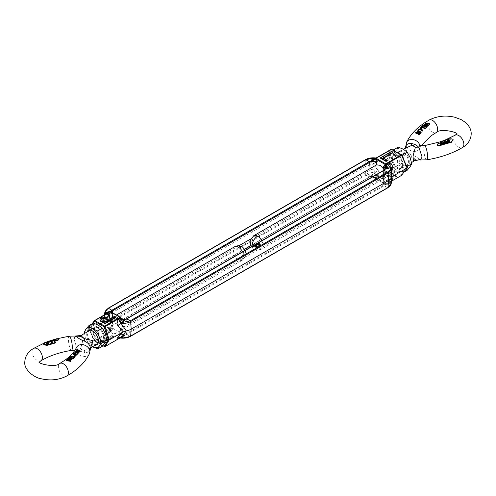 <?xml version="1.0" encoding="UTF-8"?>
<svg xmlns="http://www.w3.org/2000/svg" width="496" height="496" viewBox="0 0 496 496"><rect width="100%" height="100%" fill="white"/><g stroke="black" fill="none" stroke-linecap="round" stroke-linejoin="round"><path stroke-width="0.37" stroke-dasharray="2.48 1.86" d="M124.267 334.769L119.201 333.622L120.404 337.026A4.272 0.322 -28.9 0 1 124.267 334.769L124.75 334.936L124.186 336.307L120.547 337.361A0.608 0.453 -142.7 0 1 120.478 337.615L120.751 337.249L110.713 331.433A0.608 0.353 -60 0 1 110.267 332.128L110.701 331.427L109.684 330.999A4.272 2.468 -120 0 0 107.062 327.738L105.412 328.693C105.121 326.777 106.125 325.122 108.426 323.733L111.86 325.717L112.294 325.506A5.053 2.92 0 0 0 110.825 327.391A5.053 2.92 0 0 0 112.294 329.635L110.85 327.019A4.272 3.336 64.6 0 0 110.713 331.433L112.294 329.635L112.474 327.174L115.816 330.646L119.381 331.167L122.568 326.752L119.381 321.327L115.816 317.979L112.474 317.341L111.563 320.075L112.474 327.174M94.686 320.497L88.79 328.116L94.531 340.535L110.379 331.489L108.432 327.211L110.85 327.019M124.465 334.769L120.404 337.026L119.989 337.739L110.267 332.128L94.903 341L104.625 346.611A0.608 0.353 -60 0 1 104.582 346.636M99.076 340.312C95.734 338.018 93.75 334.943 93.112 331.092L95.058 327.348L99.076 327.651C102.35 329.976 104.017 333.238 104.079 337.423L102.815 340.777L99.076 340.312M111.6 320.416A4.272 2.468 180 0 1 111.6 320.143A4.272 2.468 180 0 1 112.846 318.55L112.294 325.506L244.739 249.042M108.426 308.276L107.998 308.481L107.446 315.437L107.998 323.026L108.426 323.733L111.86 325.717L112.294 325.506L112.846 318.55L112.418 312.722L112.846 318.55L238.867 245.793M110.85 311.848L110.937 313.621L112.294 315.09L110.713 311.903L110.199 312.275L110.887 311.717M108.184 312.685A4.272 2.468 -120 0 0 109.201 312.499A4.272 2.468 -120 0 0 109.684 312.052L109.895 311.717A0.608 0.508 32.4 0 1 110.379 311.68L120.404 317.496L119.201 319.077L124.267 319.598A4.272 3.627 -114.6 0 1 120.404 317.496L120.404 317.496C121.706 319.095 123.051 319.784 124.465 319.56L124.267 319.598M110.267 332.128A0.608 0.353 -120 0 1 109.895 331.663L109.684 330.999L108.029 331.954A4.272 2.468 60 0 0 105.412 328.693C105.375 329.511 105.189 329.449 104.861 328.526C105.189 329.449 105.375 329.511 105.412 328.693C105.375 329.511 105.189 329.449 104.861 328.526L104.489 318.271L102.765 320.05L88.79 328.116L88.852 328.631L88.79 328.116L88.852 328.631L93.112 331.092M104.079 337.423L106.739 338.96M122.568 326.752A4.272 2.468 0 0 0 125.798 326.033L126.35 319.077L125.798 326.033L126.35 333.622L125.798 326.033L383.154 177.45L383.706 185.039A0.608 0.353 -120 0 0 384.14 185.74L387.574 187.724A0.608 0.353 -120 0 0 387.878 187.755M92.808 323.442L88.852 328.631L94.476 340.789A0.608 0.353 120 0 0 94.903 341A0.608 0.353 -120 0 1 94.531 340.535L102.895 345.656M126.778 318.872L126.35 319.077A5.053 2.92 180 0 1 119.201 319.077L119.381 321.327M119.176 338.074A4.272 2.468 -120 0 1 119.48 337.838L119.48 337.838A4.272 2.468 -120 0 1 121.613 338.049L130.212 336.307L126.778 334.329A0.608 0.353 60 0 1 126.35 333.622L126.778 334.329L130.212 336.307L130.646 336.102M110.893 326.889L110.701 331.427C110.044 329.443 110.106 327.943 110.887 326.926M101.085 341.502L101.556 340.485L103.255 341.471L112.995 335.842L113.968 336.406L103.112 342.674L101.085 341.502L101.085 342.004L103.112 343.17L103.112 342.674M119.883 338.012L120.478 337.615A0.608 0.453 -142.7 0 1 120.367 337.708A0.608 0.353 60 0 1 119.989 337.739A0.608 0.353 -60 0 0 120.423 337.044L120.423 337.044M107.062 327.738L108.432 327.211M104.588 326.343L104.761 327.968A11.129 6.423 -0 0 0 104.861 328.526L104.588 326.337M104.526 314.793L104.489 318.271A11.91 6.876 180 0 1 107.446 315.437L107.998 323.026A11.129 6.423 -0 0 0 104.761 327.968L104.929 328.786L103.267 328.96L102.765 320.05L103.267 317.291L108.029 313.007A4.272 2.468 60 0 1 107.545 313.453L107.545 313.453A4.272 2.468 60 0 1 106.528 313.639M104.861 314.6A4.272 3.906 -157.9 0 1 104.613 315.648L104.668 314.712M123.473 319.573L120.447 317.496L121.216 318.469M110.056 314.197L108.86 313.509L107.843 318.674C105.753 317.304 103.503 317.13 101.091 318.153L99.888 319.759M115.779 317.502L114.812 316.944L109.827 319.821L109.039 319.368L109.126 318.922M110.794 311.786L110.168 312.232L110.825 313.205A5.053 2.92 180 0 1 111.147 311.984M121.613 338.049L124.186 336.307M103.255 341.471L103.255 341.967L101.556 340.988L101.556 340.485M101.556 340.988L101.085 342.004M103.112 343.17L113.968 336.908L113.968 336.406M113.968 336.908L112.995 336.344L112.995 335.842M112.995 336.344L103.255 341.967M123.268 337.094A4.272 2.468 -120 0 0 121.129 336.883A4.272 2.468 -120 0 0 120.652 337.33L119.84 338.005M124.558 334.775L120.416 337.038M107.868 327.379L109.957 331.024M108.029 313.007L109.585 312.244L104.613 315.648A4.272 3.906 -157.9 0 1 103.267 317.291M109.957 311.916L108.543 312.474M114.812 316.944L114.812 316.448M101.091 317.657L101.091 318.153M107.843 318.178L107.843 318.674M108.86 313.007L108.86 313.509M109.039 318.866L109.039 319.368M109.827 319.325L109.827 319.821M110.757 311.761L110.664 311.848C109.858 312.406 109.889 312.269 110.769 311.451C109.889 312.269 109.858 312.406 110.676 311.86M123.895 336.635L121.749 336.635L119.48 337.838M110.689 331.433L110.887 326.827M124.732 334.825L120.429 337.057L124.75 334.936M110.49 311.717L108.86 312.288M110.887 311.513C109.963 312.288 109.901 312.406 110.689 311.872C109.901 312.406 109.963 312.288 110.887 311.513M110.676 331.433L110.769 326.858M108.959 327.106L110.49 331.483M109.492 311.928L109.659 312.207L109.077 312.164M108.289 320.211L108.717 320.459L108.717 319.963M105.121 322.04L105.121 322.536L103.1 321.371L101.407 319.436M108.717 320.459L105.121 322.536M120.522 337.274L124.366 336.003M110.664 331.44L110.478 327.019L111.86 325.717A0.608 0.353 -120 0 0 112.294 325.506M385.15 184.152L385.287 184.097A0.608 0.353 120 0 0 385.733 184.314A0.608 0.353 -120 0 0 386.105 184.283A0.608 0.508 -147.6 0 1 385.621 184.32L383.706 180.91L385.063 182.379L385.113 184.487L385.522 184.438L384.14 185.74L126.778 334.329L120.447 337.088M109.628 327.031L110.589 331.464M110.589 311.773L109.628 311.575M120.974 318.24L120.602 317.738L120.987 318.234M110.447 311.6L109.659 312.207M120.72 317.855L120.491 317.49M120.491 337.181L124.496 335.618M250.654 238.991L370.202 169.967L370.097 168.553L369.65 176.923L370.202 169.967A4.272 2.468 0 0 1 373.432 169.248L376.135 165.063M104.761 312.629A11.129 6.423 180 0 1 107.998 308.481L107.446 315.437L364.802 166.854L365.354 174.443A0.608 0.353 -120 0 0 365.788 175.15L369.222 177.128A0.608 0.353 -120 0 0 369.65 176.923L250.536 245.694M401.642 175.187A0.608 0.453 37.3 0 0 401.524 174.741L391.803 169.13L390.997 169.365L386.768 156.079L372.794 164.151L378.119 170.271A4.272 1.525 145.5 0 1 374.871 172.633A11.129 6.423 0 0 0 365.354 174.443L365.788 175.15L108.426 323.733A0.608 0.353 60 0 1 107.998 323.026L365.354 174.443L364.802 166.854L365.354 159.898L364.802 166.854A11.91 6.876 0 0 1 369.718 165.143L374.871 172.633C375.943 173.135 375.776 173.395 374.387 173.408L372.105 174.821L371.25 176.471L376.799 176.923L375.596 178.504L385.305 184.115L385.733 184.314L385.299 184.109L385.82 183.756L385.299 184.109L375.584 178.498A4.272 3.627 65.4 0 0 371.733 176.402M365.478 159.662A0.608 0.353 -120 0 0 365.354 159.898A11.129 6.423 180 0 1 374.871 158.088L369.718 165.143L372.794 164.151L378.119 158.608A4.272 2.598 41.7 0 1 374.871 158.088C375.943 157.964 375.782 157.92 374.387 157.951M257.294 246.921A2.443 1.407 0 0 0 256.581 245.923A2.443 1.407 0 0 0 253.127 245.923A2.443 1.407 0 0 0 252.96 246.028L254.702 245.018M259.445 244.974A1.711 0.986 180 0 1 259.501 245.229A1.711 0.986 180 0 1 258.813 246.016M260.233 245.229A2.443 1.407 0 0 0 259.52 244.23A2.443 1.407 0 0 0 256.06 244.23A2.443 1.407 0 0 0 255.899 244.336M383.83 170.258A0.608 0.353 -120 0 0 383.706 170.494L383.154 177.45L383.706 185.039L384.14 185.74L387.574 187.724L130.212 336.307A0.608 0.353 -120 0 0 130.522 336.338M256.823 247.758L256.389 248.006M259.755 246.066L259.327 246.314M256.506 246.673A1.711 0.986 180 0 1 256.562 246.921A1.711 0.986 180 0 1 255.88 247.709M255.155 245.948A1.711 0.986 180 0 1 255.775 246.09L254.77 246.673M255.775 246.09L255.775 245.588M385.336 184.152L385.324 184.14C386.142 183.594 386.111 183.731 385.231 184.549C386.111 183.731 386.142 183.594 385.324 184.14L386.012 183.768L385.175 182.795A5.053 2.92 0 0 0 383.706 180.91L383.526 178.659L380.184 178.021L376.619 174.673L373.432 169.248M396.924 155.688L393.185 155.223L391.921 158.577C391.983 162.762 393.65 166.024 396.924 168.349L400.942 168.652L402.888 164.908C402.25 161.057 400.266 157.982 396.924 155.688M384.096 170.091L384.437 175.925L383.526 178.659M402.888 164.908L407.148 167.369L401.524 174.741A0.608 0.353 -60 0 1 401.097 175.448L391.375 169.83A0.608 0.353 120 0 0 391.803 169.13L387.661 156.116L391.803 149.594A0.608 0.508 -147.6 0 0 390.997 149.42L386.768 156.079L387.661 156.116L391.921 158.577M384.4 175.578A4.272 2.468 180 0 1 384.4 175.857A4.272 2.468 180 0 1 383.154 177.45L383.706 170.494L384.14 170.283M378.119 170.271C379.564 172.986 379.192 175.119 377.003 176.663A4.272 2.468 -120 0 0 374.387 173.408L365.788 175.15L369.222 177.128L371.479 176.334L375.007 177.766L371.448 176.464L374.232 177.091L371.392 176.477L369.526 177.159L250.598 245.824M385.113 184.283L385.82 183.756L385.101 184.351M391.387 171.907L392.051 172.292L390.6 173.129L396.447 176.502L395.864 176.843L390.017 173.464L388.573 174.301L387.903 173.916L391.387 171.907L391.387 171.405L387.903 173.414L387.903 173.916M383.154 178.622L382.261 178.69L382.199 177.742L382.261 178.69L383.693 176.247C385.938 175.107 388.188 175.1 390.439 176.216L391.958 178.219L390.451 180.16L386.285 181.015L386.403 180.501L389.744 179.794L391.022 178.095L389.899 176.582L384.357 176.638L383.154 178.622L383.129 177.828L383.154 178.622M375.007 177.766L375.633 178.238A0.608 0.353 -120 0 0 376.011 178.703A0.608 0.353 120 0 1 375.708 178.734L385.429 184.345L391.474 181.207L385.621 184.32L386.248 183.904L388.132 184.078L390.588 182.764C390.879 184.679 389.875 186.335 387.574 187.724L388.002 187.519M371.634 175.454L375.478 178.492L375.348 177.618L375.633 178.238L390.997 169.365A0.608 0.353 60 0 0 391.375 169.83L376.011 178.703M375.478 178.492L371.814 175.15M371.448 176.464L375.584 178.498C374.499 176.855 373.153 176.167 371.535 176.44M392.795 152.849L391.344 152.012L380.55 158.243M387.264 160.754L383.185 158.398L383.619 158.143M385.51 184.283L386.489 183.78L386.012 183.768L385.522 184.438L387.568 184.245M390.6 173.129L390.6 172.633L392.051 171.79L392.051 172.292M392.051 171.79L391.387 171.405M387.903 173.414L388.573 174.301M388.573 173.798L390.017 172.968L390.017 173.464M390.017 172.968L395.864 176.34L395.864 176.843M395.864 176.34L396.447 176.006L396.447 176.502M396.447 176.006L390.6 172.633M383.693 176.247L382.261 178.194L383.154 178.126L384.357 176.142L384.357 176.638M384.357 176.142L389.899 176.08L389.899 176.582M389.899 176.08L391.022 177.599L389.744 179.794M389.744 179.298L386.403 179.998L386.403 180.501M386.403 179.998L386.285 181.015M386.285 180.513L390.451 179.664L390.451 180.16M390.451 179.664L391.958 177.717L390.439 175.72L390.439 176.216M390.439 175.72C388.188 174.598 385.938 174.611 383.693 175.751M391.239 183.371A11.129 6.423 0 0 0 391.139 182.026A4.272 3.906 -157.9 0 1 391.387 180.352L386.799 183.501A4.272 2.468 60 0 0 386.316 183.948L387.971 182.993A4.272 2.468 60 0 1 388.455 182.547A4.272 2.468 60 0 1 390.588 182.764L391.387 180.352A4.272 3.906 -157.9 0 1 391.611 179.899M372.732 174.363A4.272 2.468 60 0 1 375.348 177.618L377.003 176.663M388.132 184.078L386.043 184.084L386.799 183.501A4.272 2.468 60 0 1 388.938 183.718M383.185 158.398L383.185 157.895M391.344 151.509L391.344 152.012M375.794 158.199L377.003 157.716A4.272 2.468 60 0 1 376.52 158.162L376.52 158.162A4.272 2.468 60 0 1 375.553 158.354M375.348 158.67A4.272 2.468 60 0 1 374.871 159.117L374.871 159.117A4.272 2.468 60 0 1 374.306 159.303M375.15 158.863L373.91 159.439M372.105 174.821L375.255 177.853M386.415 183.756L386.074 184.01L386.613 183.756L387.041 184.351M385.113 184.487C386.037 183.712 386.099 183.594 385.311 184.128C386.099 183.594 386.037 183.712 385.113 184.487M371.504 175.838L375.112 177.903L375.708 178.734A0.608 0.353 120 0 1 375.577 178.498M375.026 177.76L375.509 178.51M385.411 184.227L386.372 184.425L386.341 183.793M50.431 341.192L57.35 339.109L58.764 339.524M51.305 341.781L55.44 340.498L55.85 340.299L55.515 340.02L54.963 340.12M46.977 343.244L50.635 342.06L52.03 343.864M90.489 348.124L84.339 350.573L81.902 350.126L80.681 348.459L82.981 339.958L82.534 334.577M76.316 351.249L77.469 350.033L76.992 350.536L80.327 351.447M74.828 352.464L76.086 351.49L75.336 352.265L78.294 351.782L79.019 352.34M77.227 353.27L78.529 352.873L78.659 352.079M78.529 352.371L78.529 352.873L78.083 351.98M77.047 353.902L77.674 354.187M73.011 354.262L75.882 354.212L76.83 354.95M66.303 360.623L69.713 360.747L68.82 360.053M67.574 359.464L70.978 359.451L69.899 358.831M68.671 358.459L72.063 359.916M69.322 359.526L68.498 359.526L70.736 361.324M69.304 357.821L72.844 358.422L73.668 357.585L74.016 357.752M70.68 356.587L74.226 357.021L75.045 356.196L75.392 356.357M54.765 341.273L54.442 341.372L55.478 342.86M55.85 340.299L55.515 340.02L55.85 340.299L55.85 339.797M43.722 344.522L44.721 343.176L49.699 341.434L50.108 341.645L46.24 343.201L47.306 344.181L48.199 344.323L49.017 344.088L48.329 343.244M46.599 342.81L46.24 343.201L46.24 342.686M50.462 341.539L50.462 342.042L50.635 341.564M73.91 338.929L76.886 348.118A12.214 8.066 3.8 0 1 80.681 348.459A7.756 4.476 60 0 0 82.51 349.878A7.756 4.476 60 0 0 84.339 350.573A12.214 1.128 -102.6 0 0 84.45 352.482C88.09 352.774 90.111 351.447 90.501 348.508M76.886 348.118C78.455 350.381 80.978 351.838 84.45 352.482M75.045 356.196L75.045 355.694M74.226 357.021L74.226 356.519M70.885 356.395L70.885 355.855M73.668 357.585L73.668 357.083M72.844 358.422L72.844 357.92M69.502 357.697L69.502 357.157M68.498 359.526L68.498 359.023M68.888 358.261L68.888 357.728M70.978 359.451L70.978 358.949M67.617 359.426L67.617 358.899M69.713 360.747L69.713 360.239M66.526 360.425L66.526 359.904M75.969 354.584L75.969 354.088M75.882 354.212L75.882 353.71M75.621 354.473L75.621 353.97M73.048 354.225L73.048 353.673M77.537 353.859L77.537 353.357M75.745 350.963L75.745 351.503M77.444 353.053L77.444 352.551M78.294 351.782L78.294 351.286M76.44 352.148L76.44 351.639M76.241 352.427L76.241 351.918M75.336 352.265L75.336 351.732M76.992 350.536L76.992 350.009M77.128 350.033L77.128 349.5M75.969 351.267L75.969 350.957M49.699 341.434L49.699 340.901M49.017 343.579L49.017 344.088M54.442 340.87L54.442 341.372M75.032 354.559L75.423 354.671L75.423 354.169M73.885 353.871L73.885 354.386L74.487 354.454M74.791 354.801L74.791 355.297L73.885 354.386M75.423 354.671L74.791 355.297M440.56 143.821L440.15 144.045L440.485 144.51L445.16 143.214L445.569 143.883M405.505 147.814L402.95 155.242L414.098 158.336L415.319 159.483L413.466 161.423M415.673 133.083L419.207 134.218L419.684 133.765L420.031 134.013M418.531 134.85L419.008 134.404L418.674 134.193M417.341 131.285L417.917 132.302L419.275 132.172L419.548 131.62L421.172 132.928M420.255 133.796L419.914 133.548L420.664 132.829L420.372 132.581M416.919 131.855L418.773 131.018M418.463 130.516L418.953 130.411L418.463 130.479M419.771 129.958L420.031 129.704L419.17 129.487L420.23 129.499L421.259 128.483L422.989 131.254M425.264 123.523L429.697 124.074M427.161 123.733L426.287 123.659L428.426 125.445M425.977 124.949L425.022 124.88L427.329 126.623M423.937 124.756L427.502 124.949L426.734 124.298M422.381 126.747L421.984 126.734L423.014 125.742L426.696 127.286M420.608 128.086L421.631 127.081L425.32 128.749M437.298 144.559L441.558 142.922L441.149 142.544M440.522 142.154L443.219 141.273L444.695 142.563M440.15 144.045L440.485 144.51L440.15 143.852M443.97 141.044L448.961 139.314L451.72 139.37L452.538 140.548M445.892 142.997L449.401 142.011L449.512 140.951M449.401 141.49L449.401 142.011L449.76 141.199M447.801 140.12L446.983 140.387L447.671 141.044L448.539 140.777L449.023 141.155M420.317 159.979L419.114 159.266A12.214 11.315 -172.4 0 0 415.319 159.483A7.756 4.476 -120 0 1 413.49 158.788A7.756 4.476 -120 0 1 411.661 157.368A12.214 2.12 99.3 0 0 411.55 154.901C407.91 153.357 405.889 150.889 405.499 147.492M419.114 159.266C417.545 157.523 415.022 156.066 411.55 154.901M421.631 127.081L421.631 126.573M423.014 125.742L423.014 125.228M425.301 123.485L425.301 122.965M427.502 124.949L427.502 124.44M423.981 124.713L423.981 124.198M425.022 124.88L425.022 124.384M426.287 123.659L426.287 123.157M421.259 128.483L421.259 127.98M420.23 129.499L420.23 129.003M419.374 129.289L419.374 128.786M420.031 129.704L420.031 129.202M418.822 129.654L418.822 130.157M419.548 131.62L419.548 131.118M419.275 132.172L419.275 131.663M417.917 132.302L417.917 131.806M417.136 131.446L417.136 130.938M420.664 132.829L420.664 132.296M419.207 134.218L419.207 133.691M419.684 133.232L419.684 133.765M415.871 132.878L415.871 132.37M419.008 134.404L419.008 133.877M447.671 140.542L447.671 141.044M446.983 139.878L446.983 140.387M445.16 142.699L445.16 143.214M441.558 142.42L441.558 142.922M422.115 129.847L422.115 130.367L420.577 129.617L420.577 129.121M421.631 129.58L422.115 130.367M420.577 129.617L421.209 128.985M403.019 152.266A7.632 4.408 -120 0 0 399.199 151.888A7.632 4.408 -120 0 0 397.618 155.384A7.632 4.408 -120 0 0 403.019 164.734L403.019 164.734A7.632 4.408 -120 0 0 406.838 165.112A7.632 4.408 -120 0 0 408.419 161.615A7.632 4.408 -120 0 0 403.019 152.266M397.835 167.722A7.632 4.408 60 0 1 392.851 160.995A7.632 4.408 60 0 1 394.022 154.882A7.632 4.408 60 0 1 397.835 155.26L397.408 155.012A8.246 4.762 60 0 1 403.236 165.106A8.246 4.762 60 0 1 397.408 168.473A8.246 4.762 60 0 1 391.573 158.373A8.246 4.762 60 0 1 397.408 155.012L397.835 155.26A7.632 4.408 60 0 1 403.236 164.61A7.632 4.408 60 0 1 401.655 168.101A7.632 4.408 60 0 1 397.835 167.722M409.281 161.615A8.246 4.762 -120 0 0 403.453 151.522A8.246 4.762 -120 0 0 397.618 154.888A8.246 4.762 -120 0 0 403.453 164.982A8.246 4.762 -120 0 0 409.281 161.615M397.618 155.384L397.618 154.888M399.044 153.611L397.408 152.768A10.993 6.349 -120 0 0 390.674 153.369A10.993 6.349 -120 0 0 390.674 162.341A10.993 6.349 -120 0 0 397.408 170.717A10.993 6.349 -120 0 0 404.135 170.116A10.993 6.349 -120 0 0 404.135 161.138A10.993 6.349 -120 0 0 397.408 152.768L395.944 151.819M407.247 170.215L403.453 167.226L398.269 165.038L396.719 158.85A10.993 6.349 -120 0 0 403.453 167.226A10.993 6.349 -120 0 0 410.18 166.625A10.993 6.349 -120 0 0 410.18 157.647A10.993 6.349 -120 0 0 403.453 149.277A10.993 6.349 -120 0 0 396.719 149.879A10.993 6.349 -120 0 0 396.719 158.85L393.781 153.469L396.719 149.879L398.269 147.089M393.198 150.238L389.124 156.159L390.674 162.341L393.613 167.722L397.408 170.717L402.585 172.906L404.135 170.116L407.073 166.52M406.416 165.552L403.484 159.204M389.124 156.159L393.781 153.469M393.613 167.722L398.269 165.038M404.079 172.05L402.585 172.906M98.382 340.616A7.632 4.408 60 0 1 96.801 344.112A7.632 4.408 60 0 1 92.981 343.734A7.632 4.408 60 0 1 87.581 334.385A7.632 4.408 60 0 1 89.162 330.888A7.632 4.408 60 0 1 92.981 331.266L92.981 331.266A7.632 4.408 60 0 1 98.382 340.616L98.382 341.112M98.165 328.278A7.632 4.408 -120 0 0 94.345 327.899A7.632 4.408 -120 0 0 92.764 331.39A7.632 4.408 -120 0 0 98.165 340.74L98.592 340.988A8.246 4.762 -120 0 0 104.427 337.621A8.246 4.762 -120 0 0 98.592 327.527A8.246 4.762 -120 0 0 92.764 330.894A8.246 4.762 -120 0 0 98.592 340.988L98.165 340.74A7.632 4.408 -120 0 0 101.978 341.118A7.632 4.408 -120 0 0 103.149 335.005A7.632 4.408 -120 0 0 98.165 328.278M95.027 345.272A8.246 4.762 60 0 1 86.719 334.385A8.246 4.762 60 0 1 87.271 331.836M102.387 346.227L98.592 343.232A10.993 6.349 60 0 1 91.865 334.862A10.993 6.349 60 0 1 91.865 325.884A10.993 6.349 60 0 1 98.592 325.283A10.993 6.349 60 0 1 105.326 333.659A10.993 6.349 60 0 1 105.326 342.631A10.993 6.349 60 0 1 98.592 343.232L93.415 341.043L91.865 334.862L88.927 329.48L91.865 325.884L93.415 323.094M92.535 346.716A10.993 6.349 60 0 1 85.82 338.353A10.993 6.349 60 0 1 84.779 333.281M84.475 333.455L85.82 338.353L88.753 343.734L92.547 346.723M88.753 343.734L93.415 341.043M88.927 329.48L84.27 332.165M119.381 331.167L119.201 333.622A5.053 2.92 0 0 0 126.35 333.622L383.706 185.039A5.053 2.92 0 0 0 385.175 182.795L384.437 175.925M112.474 317.341L112.294 315.09A5.053 2.92 180 0 1 110.825 313.205L111.563 320.075M104.712 346.648A0.608 0.353 -120 0 1 104.625 346.611L119.989 337.739M119.437 338.03L120.652 337.33M108.029 331.954C105.66 333.039 104.073 332.041 103.267 328.96M103.1 320.869L103.1 321.371M111.86 325.717L369.222 177.128M107.998 308.481L365.354 159.898M126.35 319.077L383.706 170.494A5.053 2.92 180 0 0 385.175 168.609L384.4 175.857M255.899 244.323L257.635 243.319M376.619 174.673L376.799 176.923A5.053 2.92 0 0 0 369.65 176.923M391.803 149.594L401.524 155.211L407.148 167.369M385.733 184.314L401.097 175.448A0.608 0.353 60 0 0 401.314 175.503M387.971 182.993L391.573 180.246M377.003 157.716C379.192 156.531 379.564 156.829 378.119 158.608M57.35 339.109L57.35 338.588M242.29 246.816A7.756 4.476 120 0 1 243.896 250.368A7.756 4.476 -60 0 1 238.415 259.867A7.756 4.476 -120 0 0 242.29 260.251A7.756 4.476 -120 0 0 242.575 251.807M234.534 246.816A7.756 4.476 -120 0 0 233.349 253.034A7.756 4.476 -120 0 0 238.415 259.867M71.505 350.362A7.173 1.575 80.8 0 1 69.49 346.704A7.173 1.575 80.8 0 1 68.429 339.289A7.173 1.575 80.8 0 1 69.223 336.195M89.429 353.685A7.173 5.642 25.8 0 1 81.716 356.116A7.173 5.642 25.8 0 1 76.062 349.444A7.173 5.642 25.8 0 1 76.508 347.429L76.173 348.967L76.93 351.118L74.822 350.381M66.898 375.925A7.173 4.098 60.5 0 1 61.436 373.947A7.173 4.098 60.5 0 1 58.348 366.718A7.173 4.098 60.5 0 1 59.836 363.432M40.889 360.778A7.173 4.185 59.5 0 1 35.297 358.912A7.173 4.185 59.5 0 1 32.116 351.701A7.173 4.185 59.5 0 1 33.598 348.415M47.225 343.623L47.225 344.125M44.721 342.624L44.721 343.176M47.046 342.631L47.046 343.133M48.199 343.821L48.199 344.323M46.742 343.182L46.742 343.678M46.488 342.947L46.488 343.449M55.44 340.002L55.44 340.498M56.457 339.314L56.457 338.787M440.485 144.001L440.485 144.51M252.135 246.289A7.756 4.476 120 0 0 253.71 249.184A7.756 4.476 120 0 0 257.585 248.8A7.756 4.476 60 0 1 252.52 241.961A7.756 4.476 60 0 1 253.71 235.749M261.745 240.74A7.756 4.476 60 0 1 261.466 249.184A7.756 4.476 60 0 1 257.585 248.8M424.495 145.638A7.173 1.575 -99.2 0 0 423.702 148.732A7.173 1.575 -99.2 0 0 424.762 156.147A7.173 1.575 -99.2 0 0 426.777 159.805M406.571 142.315A7.173 5.642 -154.2 0 0 406.119 144.33A7.173 5.642 -154.2 0 0 411.779 151.001A7.173 5.642 -154.2 0 0 419.492 148.571A7.173 5.642 -154.2 0 0 419.938 146.556A7.173 5.642 -154.2 0 0 419.771 145.247M429.102 120.075A7.173 4.098 -119.5 0 0 427.614 123.361A7.173 4.098 -119.5 0 0 430.695 130.591A7.173 4.098 -119.5 0 0 436.164 132.568M455.111 135.222A7.173 4.185 -120.5 0 0 453.623 138.508A7.173 4.185 -120.5 0 0 456.804 145.719A7.173 4.185 -120.5 0 0 462.402 147.585M448.961 139.314L448.961 138.799M448.539 140.777L448.539 140.281M443.102 141.286L443.102 140.759M452.278 139.934L452.278 139.426M452.135 139.24L452.135 139.742M444.013 140.461L444.013 140.988M448.762 140.325L448.762 140.827M441.037 143.945L441.037 144.454M443.238 140.759L443.238 141.279M440.56 141.571L440.56 142.104M438.377 143.4L438.377 143.896M437.453 144.367L437.453 143.871M112.108 317.502L95.058 327.348M119.865 330.931L102.815 340.777M111.6 320.143L110.825 327.391L112.17 325.742L244.819 249.159M91.921 323.95L88.679 328.209M88.654 328.439L94.352 340.758L102.802 345.762M101.364 319.188L101.364 319.684M259.501 244.726L259.501 245.229M257.213 243.356L255.899 244.119M254.281 245.049L252.96 245.811M256.562 246.425L256.562 246.921M403.465 149.284L393.185 155.223M383.892 178.498L400.942 168.652M391.022 177.599L391.022 178.095M391.958 177.717L391.958 178.219M373.761 159.476L377.121 157.846L375.658 157.957M245.402 250.176L245.824 255.824L242.29 260.251L97.824 343.66M90.067 330.224L116.405 315.022M43.456 343.468L49.885 340.994M50.431 340.808L57.989 338.551M46.209 342.606L46.209 343.114M55.924 339.679L55.924 340.182M411.525 162.545L261.466 249.184C258.881 250.561 256.296 250.561 253.71 249.184L251.181 246.841M419.07 144.882L419.827 147.033L419.492 148.571L421.178 145.619M444.738 140.219L443.957 140.523M443.281 140.777L440.51 141.751M449.791 141.05L449.791 141.558M440.076 143.691L440.076 144.193M394.022 154.882L399.199 151.888M401.655 168.101L406.838 165.112M403.236 164.61L403.236 165.106M403.019 164.734L403.453 164.982M94.345 327.899L89.162 330.888M92.764 331.39L92.764 330.894M101.978 341.118L96.801 344.112M92.981 331.266L92.547 331.018"/><path stroke-width="0.74" d="M111.147 311.984A5.053 2.92 180 0 1 112.294 310.961L112.418 312.722L111.86 310.254L108.426 308.276L107.998 308.481A0.608 0.353 60 0 1 108.426 308.276L365.788 159.687A0.608 0.353 -120 0 0 365.478 159.662C368.392 158.075 371.789 157.511 375.658 157.957L376.117 157.988M106.739 338.96L109.232 339.921L105.003 326.635L104.197 326.87L94.476 321.259A0.608 0.453 -142.7 0 1 94.531 320.59A0.608 0.353 -120 0 1 94.6 320.521L91.921 323.95M110.85 311.848L110.769 311.451L108.959 311.649L107.062 312.282A4.272 2.468 -120 0 0 108.184 312.685M110.887 311.717L120.416 317.502M110.701 311.891L110.267 311.686L110.899 311.649M102.895 345.656L104.197 346.406A0.608 0.508 32.4 0 0 105.003 346.58L109.232 339.921L123.206 331.849L117.881 337.392A4.272 2.598 -138.3 0 1 121.129 337.912C120.057 338.036 120.218 338.08 121.613 338.049C120.218 338.08 120.057 338.036 121.129 337.912A11.129 6.423 -0 0 0 130.646 336.102L131.198 329.146L130.646 321.557L130.212 320.85L126.778 318.872L126.35 319.077A0.608 0.353 60 0 1 126.778 318.872L252.96 246.016L252.96 245.532A2.443 1.407 180 0 1 256.581 245.427A2.443 1.407 180 0 1 257.294 246.425A2.443 1.407 180 0 1 256.401 247.516L256.401 248.012A2.443 1.407 0 0 0 256.823 247.758A2.443 1.407 0 0 0 257.294 246.921L257.294 246.425M104.582 346.636A0.608 0.353 -60 0 1 104.197 346.406L108.339 339.884L104.197 326.87A0.608 0.353 -60 0 1 104.625 326.17A0.608 0.353 -120 0 1 105.003 326.635L120.367 317.762L120.652 318.382A4.272 2.468 -120 0 0 123.268 321.637L124.75 319.529L123.473 319.573M130.212 336.307L388.002 187.519L388.554 180.563L388.002 172.974A0.608 0.353 -120 0 0 387.574 172.267L384.14 170.283A0.608 0.353 -120 0 0 383.83 170.258L257.213 243.356M104.668 314.712L104.861 313.974A4.272 3.906 -157.9 0 1 104.861 314.6M92.808 323.442L94.476 321.259A0.608 0.353 120 0 1 94.903 320.552L104.625 326.17L119.989 317.297A0.608 0.353 -120 0 1 120.367 317.762L120.652 318.382L118.997 319.337A4.272 2.468 -120 0 0 121.613 322.592C120.224 322.605 120.057 322.865 121.129 323.367L126.282 330.857A11.91 6.876 0 0 0 131.198 329.146L388.554 180.563L388.002 172.974L130.646 321.557L131.198 329.146L130.646 336.102A0.608 0.353 -120 0 1 130.522 336.338L387.878 187.755A0.608 0.353 -120 0 0 388.002 187.519L387.574 187.724M120.447 317.496L124.186 320.85M104.985 323.739L115.779 317.502L115.779 317.006L104.985 323.237L104.985 323.739L100.527 320.993L99.888 319.263L101.091 317.657C103.503 316.634 105.753 316.808 107.843 318.178L108.86 313.007L110.056 313.701L109.126 318.922M118.997 319.337C116.808 320.881 116.436 323.014 117.881 325.729L123.206 331.849L126.282 330.857L121.129 337.912M104.526 314.793L104.761 312.629A11.129 6.423 180 0 0 104.861 313.974L105.412 313.236C105.121 311.321 106.125 309.665 108.426 308.276L111.86 310.254L110.478 311.562L110.664 311.848M106.528 313.639A4.272 2.468 60 0 1 105.412 313.236L107.062 312.282M108.543 312.474L107.868 311.922M110.056 313.701L109.039 318.866L109.827 319.325L114.812 316.448L115.779 317.006M104.985 323.237L100.527 320.49L100.527 320.993M100.527 320.49L99.888 319.263M117.881 325.729A4.272 1.525 145.5 0 1 121.129 323.367A11.129 6.423 180 0 0 130.646 321.557A0.608 0.353 -120 0 0 130.212 320.85L126.778 318.872L124.521 319.666L121.179 318.469M119.176 338.074A4.272 2.468 -120 0 0 118.997 338.284L119.437 338.03M123.895 321.179L120.745 318.141M108.86 312.288L108.432 311.755M121.216 318.469L124.608 319.523L126.474 318.841L252.96 245.811M102.058 318.215L106.758 318.81L108.717 319.963L105.121 322.04L101.364 319.188L102.058 318.215L102.058 318.717L106.758 319.312L108.289 320.211M109.077 312.164L108.959 311.649M101.407 319.436L102.058 318.717M124.366 320.546L120.553 317.564M109.492 311.928L109.628 311.575M124.496 320.162L120.72 317.855M238.867 245.793L250.654 238.991M371.733 161.231A4.272 0.322 151.1 0 0 375.596 158.974L376.799 162.378L371.442 161.225L371.479 160.871L369.222 161.671L369.65 162.378L370.097 168.553L369.65 162.378A0.608 0.353 -120 0 0 369.222 161.671L365.788 159.687L374.387 157.951C375.782 157.92 375.943 157.964 374.871 158.088M251.181 246.841L250.027 240.74L253.71 235.749L376.619 164.833L376.799 162.378A5.053 2.92 180 0 0 369.65 162.378L112.294 310.961A0.608 0.353 -120 0 0 111.86 310.254L369.222 161.671L365.788 159.687L365.354 159.898L365.788 159.687M259.334 246.32L258.813 245.52L259.334 246.32A2.443 1.407 0 0 0 259.755 246.066A2.443 1.407 0 0 0 260.233 245.229L260.233 244.726A2.443 1.407 180 0 1 259.334 245.818M260.233 244.726A2.443 1.407 180 0 0 259.52 243.728A2.443 1.407 180 0 0 255.899 243.834L256.42 244.633A1.711 0.986 180 0 1 258.999 244.528A1.711 0.986 180 0 1 259.445 244.974M256.42 244.633L256.42 244.137A1.711 0.986 180 0 1 258.999 244.032A1.711 0.986 180 0 1 259.501 244.726A1.711 0.986 180 0 1 258.813 245.52M252.96 246.028L253.487 246.332L253.487 245.83A1.711 0.986 180 0 1 255.775 245.588L254.77 246.171L254.77 246.673L255.285 246.971L256.296 246.388L256.296 245.892A1.711 0.986 180 0 1 256.562 246.425A1.711 0.986 180 0 1 255.88 247.213L256.401 248.012L130.212 320.85L121.613 322.592L123.268 321.637M253.487 246.332A1.711 0.986 180 0 1 255.155 245.948M255.88 247.213L256.401 247.516M255.285 246.971L255.285 246.475L256.296 245.892M254.77 246.171L255.285 246.475M252.96 245.532L253.487 245.83M255.899 243.834L256.42 244.137M376.619 164.833L380.184 165.354L383.526 168.826L384.096 170.091M385.411 164.536L386.316 165.001A4.272 2.468 60 0 0 388.938 168.256L386.372 168.969L385.311 164.567A4.272 3.336 -115.4 0 1 385.15 168.981L383.706 166.365L385.733 163.872L376.011 158.261L375.596 158.974L371.535 161.231M407.148 167.369L407.21 167.884L407.148 167.369L407.21 167.884L401.469 175.41A0.608 0.453 37.3 0 0 401.642 175.187M391.803 149.594A0.608 0.353 120 0 0 391.375 149.389L401.097 155A0.608 0.353 -60 0 1 401.524 155.211L407.21 167.884L393.235 175.95L392.733 167.04L391.133 167.443M392.733 167.04C391.927 163.959 390.34 162.961 387.971 164.046A4.272 2.468 -120 0 0 390.588 167.307C390.879 169.223 389.875 170.878 387.574 172.267L384.14 170.283L383.706 170.494M391.611 179.899A4.272 3.906 -157.9 0 1 392.733 178.709L393.235 175.95L391.511 177.729L391.239 183.371A11.129 6.423 0 0 1 388.002 187.519L388.554 180.563A11.91 6.876 -0 0 0 391.511 177.729L391.239 168.032A11.129 6.423 180 0 1 388.002 172.974L387.574 172.267L259.755 246.066M386.372 168.969L385.15 168.981M386.08 161.436L387.264 160.754L387.264 160.251L386.08 160.94L386.08 161.436L380.55 158.243L380.55 157.747L391.344 151.509L392.795 152.346L392.795 152.849L383.619 158.143M375.794 158.199L390.997 149.42A0.608 0.353 60 0 1 391.375 149.389L376.011 158.261A0.608 0.353 -120 0 0 375.633 158.292A0.608 0.453 37.3 0 0 375.453 158.639L375.584 158.962L371.442 161.225M387.568 168.789L385.621 164.511L401.469 155.465A0.608 0.353 -120 0 0 401.097 155L385.733 163.872A0.608 0.353 -120 0 1 386.105 164.337L386.316 165.001L387.971 164.046M385.107 169.111L385.826 167.04L385.299 164.573C386.099 166.383 386.037 167.877 385.113 169.068M375.553 158.912L371.479 160.871L371.814 159.693L372.732 158.9A4.272 2.468 60 0 0 374.306 159.303M391.127 167.462L391.239 168.032A11.129 6.423 180 0 0 391.139 167.474C390.811 166.551 390.625 166.489 390.588 167.307C390.625 166.489 390.811 166.551 391.139 167.474C390.811 166.551 390.625 166.489 390.588 167.307L388.938 168.256M392.795 152.346L383.185 157.895L387.264 160.251M386.08 160.94L380.55 157.747M375.553 158.354A4.272 2.468 60 0 1 374.387 157.951L372.732 158.9M407.346 167.561L401.648 155.242L391.679 149.358L375.255 158.751L371.814 159.693M374.251 159.365L375.15 158.863M373.91 159.439L372.105 159.365M388.132 168.621L386.043 164.976M371.268 161.175L375.571 158.943L371.25 161.064M375.596 158.974L385.287 164.567L385.113 169.173M385.324 164.567L385.231 169.142M375.478 158.726L371.634 159.997M387.041 168.894L385.51 164.517M385.336 164.56L385.522 168.981L384.14 170.283L257.635 243.319M375.509 158.819L371.504 160.382M55.515 340.02L50.84 341.409L50.431 340.659L56.457 338.787L58.398 338.625L58.764 339.028L57.623 339.896L57.623 340.392L54.442 341.372M50.431 340.659L50.84 340.901L55.515 339.512L55.85 339.797L51.305 341.279L52.781 343.678L52.898 343.182L52.762 343.654M50.635 341.564L52.03 343.337L51.987 343.97L47.039 345.334L44.28 344.918L43.437 343.567L43.722 344.013L44.721 342.624L49.699 340.901L50.108 341.645L49.526 341.837M57.989 338.551L69.223 336.195L75.683 336.021C80.371 335.612 82.652 335.135 82.534 334.577L80.681 336.517A12.214 11.315 7.6 0 1 76.886 336.734L75.683 336.021L73.91 338.929M97.824 343.66L90.644 347.801L92.932 340.64L84.339 338.625A7.756 4.476 60 0 0 82.51 337.212A7.756 4.476 60 0 0 80.681 336.517L84.339 338.625A12.214 2.12 -80.7 0 0 84.45 341.099C88.09 342.643 90.111 345.111 90.501 348.508L89.429 353.685C85.653 361.255 79.614 367.772 71.306 373.234L66.898 375.925C59.024 379.992 50.425 380.928 41.094 378.733C34.497 377.884 23.752 369.687 24.8 362.055C25.036 356.333 27.968 351.782 33.598 348.415A7.173 4.185 59.5 0 1 39.196 350.281A7.173 4.185 59.5 0 1 42.377 357.492A7.173 4.185 59.5 0 1 40.889 360.778L39.11 362.322M84.45 341.099C80.978 339.934 78.455 338.477 76.886 336.734M77.463 350.046L77.469 349.506L76.992 350.009L80.327 350.939L80.129 351.639L76.793 350.746L75.969 351.267M78.529 352.873L78.083 351.98L76.725 352.259L76.452 352.768L74.828 352.464L74.828 351.912L75.745 350.963L75.336 351.732L76.241 351.918L78.294 351.286L78.864 352.544L77.227 352.768L78.659 352.079L78.659 352.582M76.086 350.957L75.783 351.807M79.019 352.34L78.864 353.053L77.227 353.27L77.227 352.768M77.537 353.859L77.674 354.187L77.178 354.212L77.047 353.623M77.674 354.187L77.674 353.679L77.178 353.71L77.178 354.212L77.047 353.902M76.83 354.442L76.626 355.148L75.77 354.783L74.741 355.806L73.011 354.262L73.048 353.673L75.882 353.71L76.83 354.442L75.77 354.287L74.741 355.31L73.011 353.71M70.736 360.803L70.699 361.367L66.303 360.623L66.526 359.904L69.713 360.239L67.617 358.899L70.978 358.949L68.888 357.728L72.063 359.402L68.498 359.023L70.699 360.846L66.303 360.108M68.82 360.053L67.574 359.464L67.574 358.937M69.899 358.831L68.671 358.459L68.671 357.926M72.063 359.402L72.019 359.96L69.322 359.526M72.986 358.8L72.986 358.292L69.304 357.349L72.844 357.92L73.668 357.083L74.016 357.752L72.986 358.8L69.304 357.883M75.392 355.849L74.369 357.387L70.68 356.587L70.68 356.041L74.226 356.519L75.045 355.694L75.392 355.849L74.369 356.884L70.68 356.041M58.764 339.028L58.547 339.915L57.623 340.392M52.898 343.182L55.44 342.432L55.478 342.86L52.898 343.709M46.959 342.686L46.24 343.201M49.017 344.088L48.329 343.244L47.269 343.505L47.046 343.133M52.03 343.864L52.03 343.412M47.039 345.334L47.039 344.819L43.865 344.137L43.865 344.639M47.461 343.511L47.238 342.984L47.238 343.48M47.461 343.015L48.329 342.748L49.017 343.579L47.306 343.685L46.24 342.686L50.108 341.136M74.369 357.387L74.369 356.884M69.304 357.349L69.304 357.821M74.016 357.244L72.986 358.292M70.699 361.367L70.699 360.846M72.019 359.96L72.019 359.445M74.741 355.806L74.741 355.31M75.77 354.783L75.77 354.287M76.626 355.148L76.626 354.64M76.229 354.181L76.229 353.828M77.537 353.357L77.674 353.679L77.047 353.406M76.452 352.768L76.452 352.265L74.828 351.912M76.725 352.259L76.725 351.757L76.452 352.265M78.083 351.98L78.083 351.478L76.725 351.757M78.529 352.371L78.083 351.478M78.864 353.053L79.081 352.6M76.793 350.746L76.793 350.219L76.316 351.249M80.129 351.639L80.129 351.131L76.793 350.219M75.969 350.957L77.469 349.506M76.316 350.722L75.969 350.728M43.722 344.522L43.865 344.137M47.039 344.819L52.03 343.337M50.462 341.539L47.046 342.631M46.977 343.244L46.977 342.742L47.238 342.984M48.329 342.748L48.329 343.244M46.24 342.686L46.599 342.29L46.599 342.81M50.84 340.901L50.84 341.409M55.515 339.512L55.85 339.797L55.515 339.512L55.515 339.971M51.305 341.279L52.762 343.133M55.478 342.327L54.442 340.87L57.623 339.896M74.791 354.801L73.885 353.871L75.423 354.169L74.791 354.801M73.885 354.386L75.423 354.671M439.543 145.706L439.543 145.179L445.569 143.35L445.569 143.883L439.543 145.706L437.602 145.44L437.298 144.559M439.543 145.179L437.602 144.931L437.236 144.305L438.377 143.4L441.558 142.42L440.56 141.571L443.219 140.752L444.695 142.061L444.695 142.563L440.15 144.045M445.569 143.35L445.16 142.699L441.037 143.945L440.15 143.549L444.695 142.061M443.97 141.044L443.97 140.517L445.538 141.806L445.538 142.309L445.538 141.806L448.954 140.802L448.954 141.304L445.538 142.309L444.013 140.988M413.466 161.423L413.019 156.023L415.319 147.541A12.214 8.066 -176.2 0 0 419.114 147.882L422.09 157.071L420.317 159.979C420.583 159.29 412.715 161.045 413.466 161.423L411.525 162.545M411.55 143.518A12.214 1.128 77.4 0 1 411.661 145.427A7.756 4.476 -120 0 1 413.49 146.122A7.756 4.476 -120 0 1 415.319 147.541C414.879 146.016 413.664 145.316 411.661 145.427L405.288 148.285L405.499 147.492C405.889 144.553 407.91 143.226 411.55 143.518C415.022 144.162 417.545 145.619 419.114 147.882M420.031 133.467L420.031 134.013L418.872 135.086L418.531 134.329L419.008 133.877L415.871 132.37L419.207 133.691L419.684 133.232L420.031 133.467L418.872 134.552L418.531 134.329M419.008 134.404L415.673 133.083L415.673 132.575M420.664 132.829L419.759 132.103L417.706 132.5L417.136 130.938L418.773 130.522L418.556 131.235L417.471 131.514L417.471 131.012L417.917 131.806L419.275 131.663L419.548 131.118L421.172 132.382L420.255 133.796L419.914 133.548M417.706 132.5L417.136 131.446M418.463 130.516L418.326 129.958M418.953 130.411L418.953 129.909L418.326 129.766L418.822 129.654M422.989 131.254L420.379 129.816L419.771 129.958L420.031 129.202L419.17 128.985L420.23 129.003L421.259 127.98L422.989 131.254M420.031 129.704L419.17 129.487L419.17 128.985M426.734 124.298L425.264 123.523L425.301 122.965L429.697 123.56L429.697 124.074L427.161 123.733M429.474 124.31L429.474 123.795L426.287 123.157L428.426 124.924L428.426 125.445L425.977 124.949M428.383 125.488L428.383 124.967L425.022 124.384L427.329 126.089L427.112 126.858L423.937 124.756L423.981 124.198L427.502 124.44L425.264 123.002M421.984 126.647L423.014 125.228L426.696 126.753L426.498 127.503L423.156 125.99L422.332 126.796M425.32 128.749L421.774 127.342L420.955 128.16L420.608 127.584L421.631 126.573L425.32 128.204L425.32 128.749M441.558 142.922L440.56 142.104M452.538 140.548L451.279 142.364L446.301 143.673L445.892 142.488L446.301 143.139L451.279 141.813L451.279 142.364M449.76 141.397L448.694 140.132L446.983 140.387M444.013 140.461L448.961 138.799L451.72 138.874L452.563 140.287L451.279 141.813M449.76 141.199L449.401 141.49L449.76 140.889L448.694 139.636L446.983 139.878L447.671 140.542L448.539 140.281L449.023 140.653M405.709 147.994L403.465 149.284M405.511 147.796L406.571 142.315C410.347 134.738 416.386 128.222 424.694 122.766L429.102 120.075A7.173 4.098 -119.5 0 1 434.564 122.053A7.173 4.098 -119.5 0 1 437.652 129.282A7.173 4.098 -119.5 0 1 436.164 132.568C440.653 127.757 459.147 132.686 456.89 134.211M420.955 128.16L420.608 127.584M421.774 127.342L421.774 126.84L420.955 127.658M425.115 128.954L425.115 128.414L421.774 126.84M422.332 126.734L421.984 126.226M423.156 125.99L423.156 125.488L422.332 126.294M426.498 127.503L426.498 126.964L423.156 125.488M427.112 126.858L427.112 126.325L423.937 124.242M420.118 130.076L419.771 129.462M420.379 129.816L420.379 129.32L420.118 129.58M422.952 131.291L422.952 130.739L420.379 129.32M418.463 130.479L418.326 129.766M421.172 132.382L420.255 133.796M418.556 131.235L418.556 130.739L417.471 131.012L417.341 131.787M416.919 131.855L417.136 130.938M419.56 132.407L419.56 131.893L417.706 131.998M419.759 132.103L419.759 131.595L419.56 131.893M419.914 133.387L420.664 132.296L419.759 131.595M420.255 133.257L419.914 133.015M418.872 135.086L418.872 134.552M446.301 143.673L446.301 143.139M449.401 141.49L445.892 142.488M440.15 143.549L440.485 144.001L440.15 143.852M440.522 142.154L440.56 141.571M421.209 128.489L422.115 129.847L420.577 129.121L421.209 128.489L421.631 129.58M420.577 129.617L421.209 128.985M395.944 151.819L393.613 149.773L393.198 150.238M403.484 159.204L402.585 154.957L399.044 153.611M406.937 166.675L406.416 165.552M393.613 149.773L398.269 147.089L403.453 149.277L407.247 152.266L410.18 157.647L411.73 163.835L410.18 166.625L407.247 170.215L404.079 172.05M407.247 152.266L402.585 154.957M411.73 163.835L407.073 166.52M87.271 331.836A8.246 4.762 60 0 1 92.547 331.018A8.246 4.762 60 0 1 98.382 341.112A8.246 4.762 60 0 1 95.027 345.272M84.779 333.281A10.993 6.349 60 0 1 85.82 329.375A10.993 6.349 60 0 1 92.547 328.774A10.993 6.349 60 0 1 99.281 337.15A10.993 6.349 60 0 1 99.281 346.121A10.993 6.349 60 0 1 92.547 346.723A10.993 6.349 60 0 1 92.535 346.716M88.753 325.779L93.415 323.094L98.592 325.283L102.387 328.278L105.326 333.659L106.876 339.841L105.326 342.631L102.387 346.227L97.731 348.911L99.281 346.121L102.219 342.531L99.281 337.15L97.731 330.962L92.547 328.774L88.753 325.779L85.82 329.375L84.27 332.165L84.475 333.455M92.547 346.723L97.731 348.911M102.219 342.531L106.876 339.841M97.731 330.962L102.387 328.278M94.686 320.497L109.895 311.717A0.608 0.353 60 0 1 109.963 311.655L94.6 320.521A0.608 0.353 -120 0 1 94.903 320.552L110.267 311.686A0.608 0.353 60 0 0 109.963 311.655L120.292 317.266L120.974 318.24M119.84 338.005L105.003 346.58A0.608 0.353 -120 0 1 104.929 346.642L102.802 345.762M117.881 337.392C116.436 339.171 116.808 339.469 118.997 338.284M104.712 346.648A0.608 0.353 -120 0 0 104.929 346.642L119.883 338.012M102.821 321.991L102.821 322.487M106.758 318.81L106.758 319.312M244.739 249.042L250.536 245.694M259.327 246.314L256.823 247.758M254.702 245.018L255.899 244.323M383.526 168.826L383.706 166.365A5.053 2.92 180 0 1 385.175 168.609L383.83 170.258M407.321 167.791L401.4 175.479L391.474 181.207L401.469 175.41A0.608 0.353 60 0 1 401.314 175.503M391.573 180.246L392.733 178.709M245.402 250.176L242.29 246.816A7.756 4.476 120 0 0 238.415 247.2A7.756 4.476 -120 0 0 234.534 246.816L116.405 315.022M242.575 251.807A7.756 4.476 -120 0 0 238.415 247.2M69.223 336.195A7.173 1.575 80.8 0 1 71.238 339.853A7.173 1.575 80.8 0 1 72.298 347.268A7.173 1.575 80.8 0 1 71.505 350.362L74.822 350.381M39.153 362.055L39.11 361.789C36.853 363.314 55.347 368.243 59.836 363.432L64.945 360.195C70.556 356.122 74.412 351.862 76.508 347.429A7.173 5.642 25.8 0 1 84.221 344.999A7.173 5.642 25.8 0 1 89.881 351.67A7.173 5.642 25.8 0 1 89.429 353.685M59.836 363.432A7.173 4.098 60.5 0 1 65.305 365.409A7.173 4.098 60.5 0 1 68.386 372.639A7.173 4.098 60.5 0 1 66.898 375.925M54.963 339.611L54.963 340.12M55.478 342.86L55.478 342.407M58.547 339.915L58.547 339.413M438.65 145.83L438.65 145.303M253.71 235.749A7.756 4.476 60 0 1 257.585 236.133A7.756 4.476 -60 0 0 252.104 245.632A7.756 4.476 120 0 0 252.135 246.289M257.585 236.133A7.756 4.476 60 0 1 261.745 240.74M456.847 133.945L455.111 135.222A7.173 4.185 -120.5 0 1 460.703 137.088A7.173 4.185 -120.5 0 1 463.884 144.299A7.173 4.185 -120.5 0 1 462.402 147.585C452.216 153.524 440.343 157.598 426.777 159.805A7.173 1.575 -99.2 0 0 427.571 156.711A7.173 1.575 -99.2 0 0 426.51 149.296A7.173 1.575 -99.2 0 0 424.495 145.638C421.346 145.719 419.535 145.464 419.07 144.882M419.771 145.247A7.173 5.642 -154.2 0 0 413.521 139.68A7.173 5.642 -154.2 0 0 406.571 142.315M448.775 139.68L448.775 140.182M449.023 141.155L449.023 140.759M447.801 139.612L447.801 140.12M449.258 140.126L449.258 140.628M449.512 140.449L449.512 140.951M440.56 143.325L440.56 143.821M104.761 312.629L108.122 308.245L365.478 159.662M119.48 337.838L118.879 338.154L120.342 338.043C124.211 338.489 127.608 337.925 130.522 336.338M250.598 245.824L244.819 249.159M255.899 244.119L254.281 245.049M391.239 183.371L387.878 187.755M82.534 334.577L90.067 330.224M33.598 348.415L43.456 343.468M49.885 340.994L50.431 340.808M242.29 246.816C239.704 245.439 237.119 245.439 234.534 246.816M90.291 348.006L90.712 347.715L90.489 348.124M40.889 360.778C49.333 355.818 59.539 352.352 71.505 350.362M77.723 353.574L77.723 354.076M77.004 353.505L77.004 354.008M52.043 343.381L52.043 343.902M46.959 342.705L46.959 343.207M55.49 342.37L55.49 342.897M455.111 135.222L444.738 140.219M443.957 140.523L443.281 140.777M440.51 141.751L424.495 145.638M462.402 147.585C468.032 144.218 470.964 139.667 471.2 133.945C471.343 128.334 467.92 123.516 460.927 119.499L454.547 117.174C445.327 115.097 436.846 116.064 429.102 120.075M426.777 159.805L420.317 159.979M421.178 145.619L431.055 135.805L436.164 132.568M418.277 129.865L418.277 130.374M418.996 129.809L418.996 130.312M452.563 140.287L452.563 140.808M443.957 140.504L443.957 141.025M449.041 140.709L449.041 141.211M440.51 141.608L440.51 142.141M437.236 144.305L437.236 144.801"/></g></svg>
